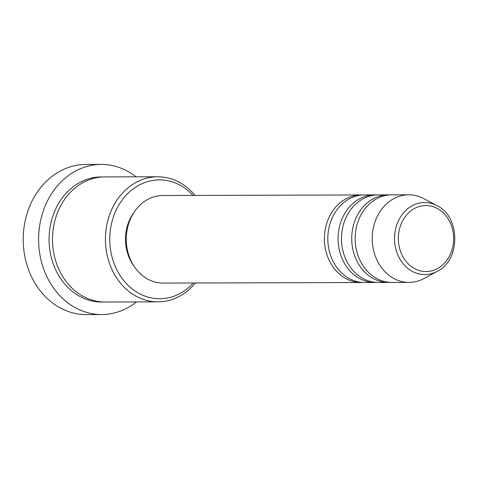 <?xml version="1.0" encoding="UTF-8"?>
<svg xmlns="http://www.w3.org/2000/svg" width="479" height="479" viewBox="0 0 479 479"><rect width="100%" height="100%" fill="white"/><g stroke="black" fill="none" stroke-linecap="round" stroke-linejoin="round"><path stroke-width="0.72" d="M362.914 282.472A43.787 36.679 -90.2 0 1 361.202 282.526A43.787 36.679 -90.2 0 1 325.079 247.086A43.787 36.679 -90.2 0 1 347.401 198.096A43.787 36.679 -90.2 0 1 360.956 194.953A43.787 36.679 -90.2 0 1 362.663 194.995M376.578 282.43A43.787 36.679 -90.2 0 1 374.865 282.484L364.621 282.514A43.787 36.679 -90.2 0 1 328.492 247.074A43.787 36.679 -90.2 0 1 350.82 198.084A43.787 36.679 -90.2 0 1 364.369 194.941L374.62 194.917A43.787 36.679 -90.2 0 1 376.326 194.959M374.865 282.484A43.787 36.679 -90.2 0 1 338.743 247.044A43.787 36.679 -90.2 0 1 361.064 198.055A43.787 36.679 -90.2 0 1 374.62 194.917M390.241 282.394A43.787 36.679 -90.2 0 1 388.529 282.448L378.284 282.472A43.787 36.679 -90.2 0 1 342.156 247.032A43.787 36.679 -90.2 0 1 364.483 198.049A43.787 36.679 -90.2 0 1 378.033 194.905L388.283 194.875A43.787 36.679 -90.2 0 1 389.99 194.917M388.529 282.448A43.787 36.679 -90.2 0 1 352.406 247.008A43.787 36.679 -90.2 0 1 374.728 198.019A43.787 36.679 -90.2 0 1 388.283 194.875M437.213 271.365L424.095 278.473A43.787 36.679 -90.2 0 1 422.58 279.245A43.787 36.679 -90.2 0 1 409.024 282.388L391.948 282.436A43.787 36.679 -90.2 0 1 355.819 246.996A43.787 36.679 -90.2 0 1 378.147 198.007A43.787 36.679 -90.2 0 1 391.696 194.863L408.779 194.815A43.787 36.679 -90.2 0 1 423.867 198.641L437.028 205.677C460.6 216.7 460.72 260.211 437.213 271.365A36.027 30.183 -90.2 0 1 435.968 272A36.027 30.183 -90.2 0 1 396.714 251.96A36.027 30.183 -90.2 0 1 413.461 205.114A36.027 30.183 -90.2 0 1 437.028 205.677M193.073 195.432A59.426 49.78 89.8 0 0 140.976 184.152A59.426 49.78 89.8 0 0 113.349 261.414A59.426 49.78 89.8 0 0 178.104 294.471A59.426 49.78 89.8 0 0 193.318 282.999M195.378 282.999A62.551 52.403 -90.2 0 1 177.374 297.381A62.551 52.403 -90.2 0 1 158.01 301.866A62.551 52.403 -90.2 0 1 106.404 251.241A62.551 52.403 -90.2 0 1 138.293 181.254A62.551 52.403 -90.2 0 1 157.657 176.769A62.551 52.403 -90.2 0 1 195.127 195.426M101.255 164.417L85.885 164.459A75.059 62.881 89.8 0 0 62.653 169.847A75.059 62.881 89.8 0 0 24.381 253.828A75.059 62.881 89.8 0 0 86.316 314.583L101.686 314.541A75.059 62.881 -90.2 0 1 39.757 253.786A75.059 62.881 -90.2 0 1 78.023 169.806A75.059 62.881 -90.2 0 1 101.255 164.417A75.059 62.881 -90.2 0 1 136.048 176.829M158.01 301.866L105.063 302.021A62.551 52.403 -90.2 0 1 53.456 251.391A62.551 52.403 -90.2 0 1 85.346 181.403A62.551 52.403 -90.2 0 1 104.709 176.919L157.657 176.769M361.202 282.526L163.082 283.089A43.787 36.679 -90.2 0 1 126.959 247.649A43.787 36.679 -90.2 0 1 149.28 198.659A43.787 36.679 -90.2 0 1 162.83 195.516L360.956 194.953M134.198 266.444A40.655 34.063 -90.2 0 1 134.042 212.323M136.407 301.932A75.059 62.881 -90.2 0 1 124.917 309.153A75.059 62.881 -90.2 0 1 101.686 314.541M409.024 282.388A43.787 36.679 -90.2 0 1 372.901 246.948A43.787 36.679 -90.2 0 1 395.223 197.959A43.787 36.679 -90.2 0 1 408.779 194.815M415.67 207.916A33.003 27.65 89.8 0 0 400.324 250.828A33.003 27.65 89.8 0 0 436.291 269.192A33.003 27.65 89.8 0 0 451.637 226.28A33.003 27.65 89.8 0 0 415.67 207.916M103.356 301.992A62.551 52.403 -90.2 0 1 50.211 252.397A62.551 52.403 -90.2 0 1 81.933 181.415A62.551 52.403 -90.2 0 1 103.003 176.955"/></g></svg>
